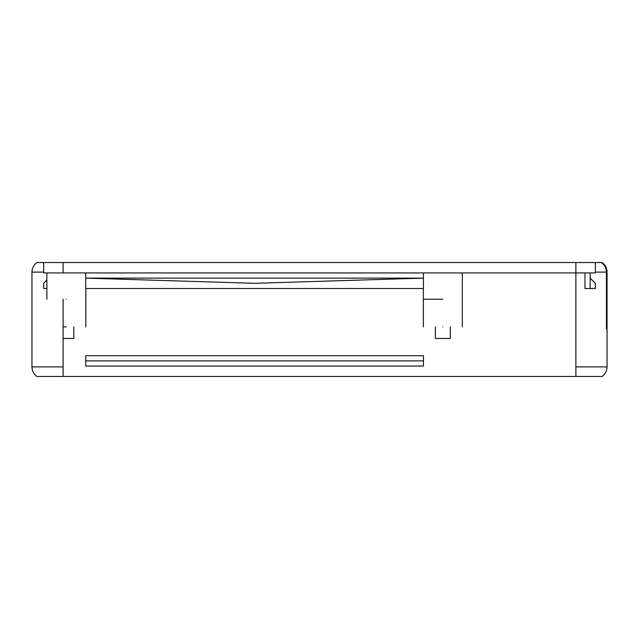 <?xml version="1.0" encoding="UTF-8"?>
<svg xmlns="http://www.w3.org/2000/svg" width="639" height="639" viewBox="0 0 639 639"><rect width="100%" height="100%" fill="white"/><g stroke="black" fill="none" stroke-linecap="round" stroke-linejoin="round"><path stroke-width="0.96" d="M442.827 326.872C417.714 326.872 417.714 326.872 442.827 326.872C467.94 326.872 467.94 326.872 442.827 326.872M450.295 326.872L450.295 338.486L435.367 338.486L435.367 326.872M63.109 326.872L66.352 326.872M606.435 328.75L607.05 328.75L606.435 328.75L606.435 272.11C606.307 268.076 604.606 264.881 601.331 262.541L602.066 262.541C605.285 264.929 606.946 268.124 607.05 272.11L607.05 366.89C606.938 370.884 605.277 374.079 602.066 376.459L63.109 376.459L63.109 366.89L31.95 366.89L31.95 272.11C32.062 268.116 33.723 264.929 36.934 262.541L43.636 262.541L43.636 272.925L63.109 272.925L63.109 262.541L43.636 262.541M63.109 299.22L63.109 366.89M73.82 326.872L73.82 338.486L63.109 338.486M85.746 355.691L423.433 355.691L423.433 360.883L85.746 360.883L85.746 355.691M63.109 272.925L595.364 272.925L595.364 262.541L63.109 262.541M601.331 262.541L595.364 262.541M584.981 272.925L584.981 288.508L595.364 288.508L595.364 283.317L590.172 278.125L590.172 272.925M590.172 278.125L590.172 288.508M66.352 299.22C91.465 299.22 91.465 299.22 66.352 299.22C41.239 299.22 41.239 299.22 66.352 299.22C91.465 299.22 91.465 299.22 66.352 299.22C41.239 299.22 41.239 299.22 66.352 299.22M46.879 280.066L43.636 283.317L43.636 288.508L46.879 288.508M85.746 272.925L85.746 288.508L423.433 288.508L423.433 278.125L254.594 283.317L85.746 278.125L423.433 278.125L423.433 272.925M423.353 288.508L423.353 326.872M442.827 299.22L423.353 299.22M575.891 376.459L575.891 262.541M606.938 270.473L604.678 265.065M63.109 376.459L36.934 376.459C33.723 374.079 32.062 370.884 31.95 366.89C32.062 370.884 33.723 374.079 36.934 376.459M602.218 376.355L604.127 374.622M85.746 360.883L85.746 366.075L423.433 366.075L423.433 360.883M43.636 272.11L31.95 272.11M606.435 272.11L595.364 272.11M607.05 366.89L575.891 366.89M462.301 272.925L462.301 326.872M85.826 288.508L85.826 326.872M46.879 299.22L46.879 272.925"/></g></svg>
